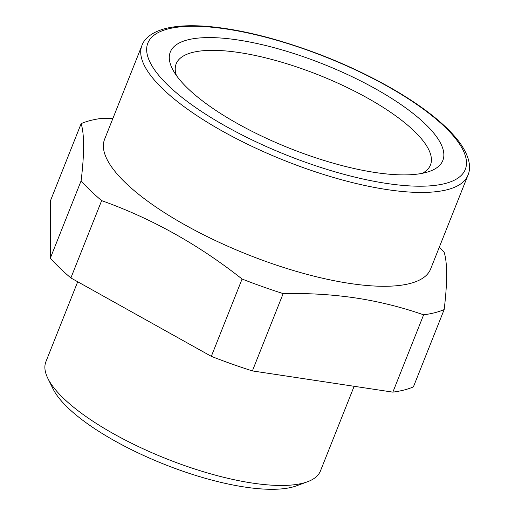 <?xml version="1.0" encoding="UTF-8"?>
<svg xmlns="http://www.w3.org/2000/svg" width="515" height="515" viewBox="0 0 515 515"><rect width="100%" height="100%" fill="white"/><g stroke="black" fill="none" stroke-linecap="round" stroke-linejoin="round"><path stroke-width="0.77" d="M467.961 175.19L430.617 269.03A175.441 54.217 -158.3 0 1 409.824 283.553A175.441 54.217 -158.3 0 1 353.033 283.913A175.441 54.217 -158.3 0 1 178.557 221.244A175.441 54.217 -158.3 0 1 104.597 139.288L141.94 45.455A175.441 54.217 21.7 0 0 252.807 146.749A175.441 54.217 21.7 0 0 447.168 189.72A175.441 54.217 21.7 0 0 467.961 175.19C470.98 168.392 470.459 157.455 459.425 142.23C446.685 125.415 425.313 108.163 395.301 90.466C357.622 68.63 316.873 51.461 273.053 38.96C258.073 34.769 243.807 31.55 230.257 29.297C203.18 24.817 181.538 24.566 165.328 28.544C149.994 32.67 143.897 39.822 141.94 45.455M81.145 123.626C84.421 134.428 84.415 153.483 81.119 180.804A212.38 65.63 -158.3 0 0 101.648 200.631C151.745 218.502 198.558 244.638 242.082 279.027A212.38 65.63 -158.3 0 0 283.16 293.595C309.888 293.048 335.362 294.709 359.573 298.571C381.325 302.125 402.679 307.545 423.626 314.82L392.855 392.14L252.389 370.916A212.38 65.63 -158.3 0 1 211.317 356.348L70.877 277.952A212.38 65.63 -158.3 0 1 50.348 258.124L50.38 200.947L81.145 123.626A212.38 65.63 -158.3 0 1 90.498 120.484A212.38 65.63 -158.3 0 1 101.693 118.373L112.952 118.289M439.347 247.103A212.38 65.63 -158.3 0 1 444.2 252.382C447.477 263.184 447.464 282.246 444.168 309.56A212.38 65.63 -158.3 0 1 434.821 312.708A212.38 65.63 -158.3 0 1 423.626 314.82M81.119 180.804L50.348 258.124M242.082 279.027L211.317 356.348M101.648 200.631L70.877 277.952M283.16 293.595L252.389 370.916M444.168 309.56L413.403 386.881A212.38 65.63 -158.3 0 1 404.05 390.022A212.38 65.63 -158.3 0 1 392.855 392.14M354.14 386.289L320.452 470.935A147.741 45.655 -158.3 0 1 307.519 481.757A147.741 45.655 -158.3 0 1 302.949 483.167A147.741 45.655 -158.3 0 1 161.472 456.773A147.741 45.655 -158.3 0 1 47.876 378.428A147.741 45.655 -158.3 0 1 45.912 361.678L77.714 281.763M307.519 481.757L296.505 485.825A138.509 42.803 -158.3 0 1 292.217 487.145A138.509 42.803 -158.3 0 1 159.586 462.406A138.509 42.803 -158.3 0 1 53.084 388.954L47.876 378.428M422.306 173.323A136.836 42.288 21.7 0 0 430.302 165.386A136.836 42.288 21.7 0 0 373.324 101.391A136.836 42.288 21.7 0 0 236.7 52.195A136.836 42.288 21.7 0 0 176.033 64.201A136.836 42.288 21.7 0 0 176.394 75.46M377.984 172.911A146.659 45.32 -158.3 0 1 172.918 69.918A146.659 45.32 -158.3 0 1 235.162 39.571A146.659 45.32 -158.3 0 1 400.116 103.979A146.659 45.32 -158.3 0 1 428.641 171.682A146.659 45.32 -158.3 0 1 377.984 172.911M168.096 28.937A170.826 52.788 -158.3 0 1 386.559 85.773A170.826 52.788 -158.3 0 1 445.05 183.546A170.826 52.788 -158.3 0 1 226.587 126.709A170.826 52.788 -158.3 0 1 168.096 28.937"/></g></svg>
